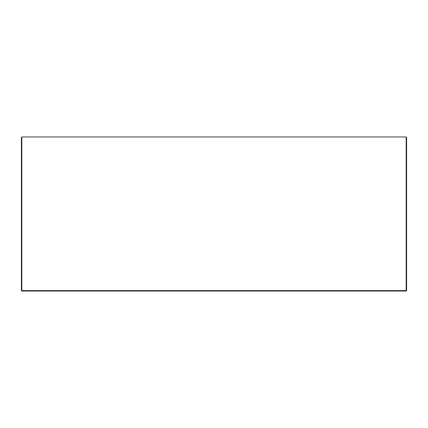 <?xml version="1.0" encoding="UTF-8"?>
<svg xmlns="http://www.w3.org/2000/svg" width="428" height="428" viewBox="0 0 428 428"><rect width="100%" height="100%" fill="white"/><g stroke="black" fill="none" stroke-linecap="round" stroke-linejoin="round"><path stroke-width="0.64" d="M21.4 137.388L21.828 136.96L21.828 290.612L406.6 290.612L406.6 137.388L406.172 136.96L21.828 136.96L21.4 137.388L21.4 290.612L21.828 291.04L406.172 291.04L406.6 290.612L406.172 291.04L406.172 136.96L406.6 137.388M21.828 290.612L21.828 291.04L21.4 290.612L21.828 290.612"/></g></svg>
